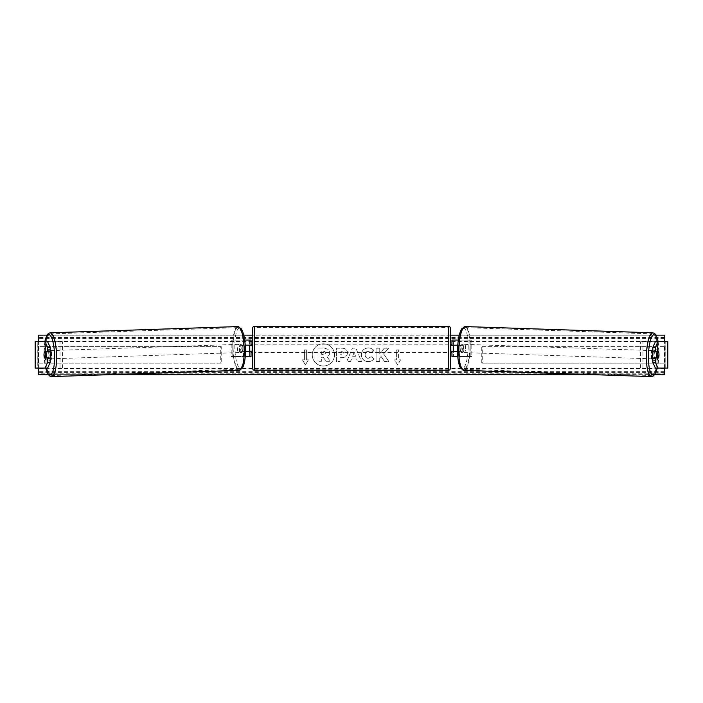 <?xml version="1.0" encoding="UTF-8"?>
<svg xmlns="http://www.w3.org/2000/svg" width="703" height="703" viewBox="0 0 703 703"><rect width="100%" height="100%" fill="white"/><g stroke="black" fill="none" stroke-linecap="round" stroke-linejoin="round"><path stroke-width="0.53" stroke-dasharray="3.52 2.64" d="M46.89 351.895A4.121 1.063 -90 0 0 46.556 354.883A4.121 1.063 -90 0 0 46.873 357.827M50.177 358.029L44.386 358.029M47.619 341.72L62.4 341.72L35.642 341.72L38.032 341.72L38.032 368.073L60.019 368.073L60.019 341.72M50.177 351.764L44.386 351.764M47.619 368.073L37.786 368.073L37.786 341.72M35.326 368.073L37.874 368.073L37.874 341.72L35.326 341.72M35.15 368.073L35.642 368.073L35.642 341.72L35.15 341.72M37.786 368.073L45.08 368.073M44.807 341.72L44.017 354.751L45.677 368.073L62.4 368.073L62.4 341.72M62.4 368.073L60.019 368.073M656.11 351.895A4.121 1.063 -90 0 1 656.444 354.883A4.121 1.063 -90 0 1 656.127 357.827M652.823 351.764L658.614 351.764M655.381 341.72L640.6 341.72L667.358 341.72L664.968 341.72L664.968 368.073L642.981 368.073L642.981 341.72M655.381 368.073L657.92 368.073M658.614 358.029L652.823 358.029M667.674 368.073L665.126 368.073L665.126 341.72L667.674 341.72M667.85 368.073L667.358 368.073L667.358 341.72L667.85 341.72M665.214 368.073L665.214 341.72M658.193 341.72L658.983 354.751L657.323 368.073L642.981 368.073M640.6 368.073L640.6 341.72M457.785 356.544L451.959 356.544L453.602 356.544L453.602 351.438L460.412 351.438A4.121 1.063 90 0 0 460.79 348.31A4.121 1.063 90 0 0 460.412 345.182L462.003 345.182A4.121 1.063 -90 0 1 462.381 348.31A4.121 1.063 -90 0 1 462.003 351.438L457.565 351.438M457.767 345.182L462.003 345.182M458.321 340.076L471.801 340.076L471.801 356.544L459.727 356.544L459.727 351.438M458.136 351.438L458.136 356.544L471.801 356.544M470.21 356.544L470.21 340.076L471.801 340.076M460.412 345.182L453.602 345.182L453.602 340.076L470.21 340.076M453.602 340.076L451.959 340.076L453.602 340.076L453.602 356.544M459.727 345.182L459.727 340.076L458.136 340.076L458.136 345.182M453.602 345.349L453.602 351.272L453.602 345.349L451.625 345.349L451.625 344.189M451.959 356.544L451.959 340.076M451.959 351.272L451.959 345.349M460.412 351.438L462.003 351.438M453.602 351.438L451.959 351.438M453.602 345.182L451.959 345.182M251.041 340.076L249.398 340.076L251.041 340.076L251.041 356.544L249.398 356.544L249.398 351.438L242.588 351.438A4.121 1.063 90 0 1 242.21 348.31A4.121 1.063 90 0 1 242.588 345.182L249.398 345.182L249.398 340.076L231.199 340.076L231.199 356.544L243.273 356.544L243.273 351.438L240.997 351.438A4.121 1.063 -90 0 1 240.619 348.31A4.121 1.063 -90 0 1 240.997 345.182L245.233 345.182M242.588 351.438L240.997 351.438M244.679 340.076L231.199 340.076M245.435 351.438L243.273 351.438M245.215 356.544L231.199 356.544M251.041 356.544L244.864 356.544L244.864 351.438M232.79 356.544L232.79 340.076M243.273 345.182L243.273 340.076L244.864 340.076L244.864 345.182M249.398 345.349L249.398 351.272L249.398 345.349L251.375 345.349L251.375 344.189M249.398 356.544L249.398 340.076M251.041 351.272L251.041 345.349M249.398 351.438L251.041 351.438M249.398 345.182L251.041 345.182M242.588 345.182L240.997 345.182M252.693 328.055L252.693 368.565M252.693 352.423L252.693 344.189L252.693 352.423M249.398 351.272L251.375 351.272L251.375 352.423M450.307 368.565L450.307 328.055M450.307 352.423L450.307 344.189L450.307 352.423M453.602 351.272L451.625 351.272L451.625 352.423M448.663 352.423L448.663 344.189L448.663 352.423L254.337 352.423L254.337 344.189L254.337 352.423M448.663 344.189L254.337 344.189M254.337 327.457L254.337 369.154L254.337 327.457L448.663 327.457L448.663 369.154L448.663 327.457M448.663 369.154L254.337 369.154M50.062 358.029A4.121 1.063 88.1 0 1 49.447 358.873A4.121 1.063 88.1 0 1 48.243 354.751A4.121 1.063 88.1 0 1 49.175 350.639A4.121 1.063 88.1 0 1 49.957 351.764M48.806 358.029A4.121 1.063 88.1 0 1 48.182 358.917A4.121 1.063 88.1 0 1 47.479 358.029M47.409 357.809A4.121 1.063 88.1 0 1 47.391 357.757L48.876 357.757M44.535 357.853L47.391 357.757M44.113 354.892A4.121 1.063 88.1 0 1 44.351 351.931L46.908 351.843M47.224 351.764A4.121 1.063 88.1 0 1 47.901 350.683A4.121 1.063 88.1 0 1 48.665 351.764M239.029 348.416A4.121 1.063 88.1 0 1 239.96 344.303A4.121 1.063 88.1 0 1 241.164 348.416A4.121 1.063 88.1 0 1 240.233 352.528A4.121 1.063 88.1 0 1 239.029 348.416M240.725 351.333L242.201 351.333A4.121 1.063 88.1 0 1 241.507 352.484A4.121 1.063 88.1 0 1 240.725 351.333L242.632 351.272A4.121 1.063 88.1 0 1 242.21 348.31A4.121 1.063 88.1 0 1 242.447 345.349L240.54 345.41A4.121 1.063 88.1 0 1 241.234 344.259A4.121 1.063 88.1 0 1 242.017 345.41L240.54 345.41M242.201 351.333L244.108 351.272A4.121 1.063 88.1 0 0 244.345 348.31A4.121 1.063 88.1 0 0 243.923 345.349L242.017 345.41M242.632 351.272L244.108 351.272M243.923 345.349L242.447 345.349M239.574 348.468A4.121 1.063 88.1 0 1 238.642 352.581A4.121 1.063 88.1 0 1 237.438 348.468A4.121 1.063 88.1 0 1 238.37 344.356A4.121 1.063 88.1 0 1 239.574 348.468M49.834 354.699A4.121 1.063 -91.9 0 0 51.038 358.82A4.121 1.063 -91.9 0 0 51.969 354.699A4.121 1.063 -91.9 0 0 50.765 350.586A4.121 1.063 -91.9 0 0 49.834 354.699M56.302 354.699A20.853 5.396 -91.9 0 0 50.212 333.863A20.853 5.396 -91.9 0 0 45.51 354.699A20.853 5.396 -91.9 0 0 51.591 375.543A20.853 5.396 -91.9 0 0 56.302 354.699M233.115 348.468A20.853 5.396 88.1 0 1 237.816 327.633A20.853 5.396 88.1 0 1 243.906 348.468A20.853 5.396 88.1 0 1 239.196 369.303A20.853 5.396 88.1 0 1 233.115 348.468M323.371 343.785A11.107 11.107 0 0 0 312.264 354.901A11.107 11.107 0 0 0 323.371 366.008A11.107 11.107 0 0 0 334.479 354.901A11.107 11.107 0 0 0 323.371 343.785A11.107 11.107 0 0 0 312.264 354.901A11.107 11.107 0 0 0 323.371 366.008A11.107 11.107 0 0 0 334.479 354.901A11.107 11.107 0 0 0 323.371 343.785M38.612 368.073L38.612 341.72M654.66 374.655L593.147 374.655M109.853 374.655L48.34 374.655M664.388 368.073L664.388 341.72M656.084 335.138L459.261 335.138M450.307 335.138L252.693 335.138M243.739 335.138L46.916 335.138M373.961 358.671C372.854 360.516 370.912 361.509 368.126 361.641C363.987 361.333 361.72 359.066 361.333 354.83L361.333 354.787C361.658 350.586 363.969 348.301 368.284 347.941C370.903 348.047 372.766 348.96 373.873 350.692L371.122 352.818L368.24 351.272C366.272 351.474 365.226 352.634 365.103 354.751L365.103 354.787C365.226 356.948 366.272 358.126 368.24 358.31L371.219 356.711L373.961 358.671C372.854 360.516 370.912 361.509 368.126 361.641C363.987 361.333 361.72 359.066 361.333 354.83L361.333 354.787C361.658 350.586 363.969 348.301 368.284 347.941C370.903 348.047 372.766 348.96 373.873 350.692L371.122 352.818L368.24 351.272C366.272 351.474 365.226 352.634 365.103 354.751L365.103 354.787C365.226 356.948 366.272 358.126 368.24 358.31L371.219 356.711L373.961 358.671M347.467 352.836L347.467 352.871C347.22 356.008 345.331 357.59 341.807 357.616L339.997 357.616L339.997 361.377L336.342 361.377L336.342 348.205L341.992 348.205C345.481 348.284 347.308 349.83 347.467 352.836L347.467 352.871C347.22 356.008 345.331 357.59 341.807 357.616L339.997 357.616L339.997 361.377L336.342 361.377L336.342 348.205L341.992 348.205C345.481 348.284 347.308 349.83 347.467 352.836M383.618 353.864L388.601 348.205L384.277 348.205L379.743 353.547L379.743 348.205L376.087 348.205L376.087 361.377L379.743 361.377L379.743 357.968L381.079 356.483L384.392 361.377L388.777 361.377L383.618 353.864L388.601 348.205L384.277 348.205L379.743 353.547L379.743 348.205L376.087 348.205L376.087 361.377L379.743 361.377L379.743 357.968L381.079 356.483L384.392 361.377L388.777 361.377L383.618 353.864M45.528 350.612L45.528 359.18A4.121 4.121 0 0 0 51.451 359.18L51.451 350.612A4.121 4.121 0 0 0 45.528 350.612L45.528 359.18A4.121 4.121 0 0 0 51.451 359.18L51.451 350.612A4.121 4.121 0 0 0 45.528 350.612M651.549 359.18L651.549 350.612A4.121 4.121 0 0 1 657.472 350.612L657.472 359.18A4.121 4.121 0 0 1 651.549 359.18L651.549 350.612A4.121 4.121 0 0 1 657.472 350.612L657.472 359.18A4.121 4.121 0 0 1 651.549 359.18M304.399 359.839L302.422 359.839L305.392 364.971L308.353 359.839L306.376 359.839L306.376 349.953L304.399 349.953L306.376 349.953L306.376 359.839L308.353 359.839L305.392 364.971L302.422 359.839L304.399 359.839L304.399 349.953L304.399 359.839M400.578 359.839L397.608 364.971L394.647 359.839L396.624 359.839L396.624 349.953L398.601 349.953L396.624 349.953L396.624 359.839L394.647 359.839L397.608 364.971L400.578 359.839L398.601 359.839L398.601 349.953L398.601 359.839L400.578 359.839M356.606 359.04L351.5 359.04L350.569 361.377L346.807 361.377L352.379 348.187L355.876 348.187L361.447 361.377L357.555 361.377L356.606 359.04L351.5 359.04L350.569 361.377L346.807 361.377L352.379 348.187L355.876 348.187L361.447 361.377L357.555 361.377L356.606 359.04M664.388 373.82L664.388 335.138L38.612 335.138L38.612 374.655L664.388 374.655L664.388 373.82L38.612 373.82M329.742 352.572L329.742 352.607C329.663 354.62 328.758 355.973 327.027 356.667L330.182 361.263L325.955 361.263L323.292 357.265L321.693 357.265L321.693 361.263L318.028 361.263L318.028 348.064L324.276 348.064L328.573 349.496L329.742 352.607C329.663 354.62 328.758 355.973 327.027 356.667L330.182 361.263L325.955 361.263L323.292 357.265L321.693 357.265L321.693 361.263L318.028 361.263L318.028 348.064L324.276 348.064L328.573 349.496L329.742 352.572M343.82 353.003L341.711 351.272L339.997 351.272L339.997 354.751L341.728 354.751L343.82 353.038L341.711 351.272L339.997 351.272L339.997 354.751L341.728 354.751L343.82 353.003M352.625 356.219L355.56 356.219L354.101 352.493L352.625 356.219L355.56 356.219L354.101 352.493L352.625 356.219M326.069 352.836L324.083 351.236L321.693 351.236L321.693 354.4L324.109 354.4L326.069 352.836L324.083 351.236L321.693 351.236L321.693 354.4L324.109 354.4L326.069 352.836M652.938 358.029A4.121 1.063 91.9 0 0 653.553 358.873A4.121 1.063 91.9 0 0 654.757 354.751A4.121 1.063 91.9 0 0 653.825 350.639A4.121 1.063 91.9 0 0 653.043 351.764M658.887 354.892A4.121 1.063 91.9 0 0 658.649 351.931L656.092 351.843M655.776 351.764A4.121 1.063 91.9 0 0 655.099 350.683A4.121 1.063 91.9 0 0 654.335 351.764M658.465 357.853L654.124 357.757M654.194 358.029A4.121 1.063 91.9 0 0 654.818 358.917A4.121 1.063 91.9 0 0 655.521 358.029M463.971 348.416A4.121 1.063 91.9 0 0 463.04 344.303A4.121 1.063 91.9 0 0 461.836 348.416A4.121 1.063 91.9 0 0 462.767 352.528A4.121 1.063 91.9 0 0 463.971 348.416M462.275 351.333L460.799 351.333A4.121 1.063 91.9 0 0 461.493 352.484A4.121 1.063 91.9 0 0 462.275 351.333L460.368 351.272A4.121 1.063 91.9 0 0 460.79 348.31A4.121 1.063 91.9 0 0 460.553 345.349L462.46 345.41A4.121 1.063 91.9 0 0 461.766 344.259A4.121 1.063 91.9 0 0 460.983 345.41L462.46 345.41M460.799 351.333L458.892 351.272A4.121 1.063 91.9 0 1 458.655 348.31A4.121 1.063 91.9 0 1 459.077 345.349L460.983 345.41M460.368 351.272L458.892 351.272M459.077 345.349L460.553 345.349M465.562 348.468A4.121 1.063 91.9 0 0 464.63 344.356A4.121 1.063 91.9 0 0 463.426 348.468A4.121 1.063 91.9 0 0 464.358 352.581A4.121 1.063 91.9 0 0 465.562 348.468M651.031 354.699A4.121 1.063 -88.1 0 1 652.235 350.586A4.121 1.063 -88.1 0 1 653.166 354.699A4.121 1.063 -88.1 0 1 651.962 358.82A4.121 1.063 -88.1 0 1 651.031 354.699M646.698 354.699A20.853 5.396 -88.1 0 1 652.788 333.863A20.853 5.396 -88.1 0 1 657.49 354.699A20.853 5.396 -88.1 0 1 651.409 375.543A20.853 5.396 -88.1 0 1 646.698 354.699M459.094 348.468A20.853 5.396 91.9 0 0 463.804 369.303A20.853 5.396 91.9 0 0 469.885 348.468A20.853 5.396 91.9 0 0 465.184 327.633A20.853 5.396 91.9 0 0 459.094 348.468M37.874 363.135L37.874 346.658L220.76 346.658L220.76 363.135L37.874 363.135L38.349 363.135L38.349 346.658L220.76 346.658M38.349 363.135L221.234 363.135L221.234 346.658M221.234 363.135L220.76 363.135M37.874 346.658L38.349 346.658M665.126 346.658L665.126 363.135L482.24 363.135L482.24 346.658L665.126 346.658L482.24 346.658M665.126 363.135L482.24 363.135M481.766 363.135L481.766 346.658M664.651 363.135L664.651 346.658M254.337 370.209L254.337 326.403M448.663 326.403L448.663 370.209M44.895 341.72A20.255 5.237 -91.9 0 0 44.069 354.751A20.255 5.237 -91.9 0 0 45.774 368.073M51.627 376.597A21.898 5.668 88.1 0 1 45.238 354.699A21.898 5.668 88.1 0 1 50.177 332.809M237.781 326.579A21.898 5.668 -91.9 0 0 232.842 348.468A21.898 5.668 -91.9 0 0 239.231 370.358M245.338 348.416A20.255 5.237 88.1 0 1 240.725 368.662A20.255 5.237 88.1 0 1 234.855 348.416A20.255 5.237 88.1 0 1 239.468 328.169A20.255 5.237 88.1 0 1 245.338 348.416M664.388 341.394L38.612 341.394M664.388 368.398L38.612 368.398M664.388 335.972L38.612 335.972M664.388 372.344L38.612 372.344M664.388 371.351L38.612 371.351M664.388 338.442L38.612 338.442M664.388 337.449L38.612 337.449M658.105 341.72A20.255 5.237 -88.1 0 1 658.931 354.751A20.255 5.237 -88.1 0 1 657.226 368.073M651.373 376.597A21.898 5.668 91.9 0 0 657.762 354.699A21.898 5.668 91.9 0 0 652.823 332.809M465.219 326.579A21.898 5.668 -88.1 0 1 470.158 348.468A21.898 5.668 -88.1 0 1 463.769 370.358M468.145 348.416A20.255 5.237 91.9 0 0 463.532 328.169A20.255 5.237 91.9 0 0 457.662 348.416A20.255 5.237 91.9 0 0 462.275 368.662A20.255 5.237 91.9 0 0 468.145 348.416M49.447 358.873L48.182 358.917M47.901 350.683L49.175 350.639M240.233 352.528L241.507 352.484M239.96 344.303L241.234 344.259M238.642 352.581L51.038 358.82M237.816 327.633L50.212 333.863M239.196 369.303L51.591 375.543M238.37 344.356L50.765 350.586M653.825 350.639L655.099 350.683M654.818 358.917L653.553 358.873M463.04 344.303L461.766 344.259M462.767 352.528L461.493 352.484M464.63 344.356L652.235 350.586M463.804 369.303L651.409 375.543M465.184 327.633L652.788 333.863M464.358 352.581L651.962 358.82"/><path stroke-width="1.05" d="M50.177 347.423L47.637 347.423L45.08 341.72L47.619 341.72L50.177 347.423L50.177 351.764L44.386 351.764A4.121 1.063 -90 0 0 44.008 354.901A4.121 1.063 -90 0 0 44.386 358.029L47.637 358.029L47.637 362.37L50.177 362.37L50.177 358.029L47.637 358.029M50.177 362.37L47.619 368.073L35.15 368.073L35.15 341.72L45.08 341.72M47.637 362.37L45.08 368.073L45.677 368.073L48.12 374.339L49.895 376.131L51.627 376.597L239.231 370.358A21.898 5.668 -91.9 0 0 244.178 348.468A21.898 5.668 -91.9 0 0 237.781 326.579L50.177 332.809A21.898 5.668 88.1 0 1 56.574 354.699A21.898 5.668 88.1 0 1 51.627 376.597M47.637 351.764L47.637 347.423M652.823 347.423L652.823 351.764L658.614 351.764A4.121 1.063 -90 0 1 658.992 354.901A4.121 1.063 -90 0 1 658.614 358.029L655.363 358.029L655.363 362.37L652.823 362.37L655.381 368.073L667.85 368.073L667.85 341.72L655.381 341.72L652.823 347.423L655.363 347.423L657.92 341.72M652.823 362.37L652.823 358.029L655.363 358.029M655.363 362.37L657.92 368.073L657.323 368.073L654.88 374.339L653.105 376.131L651.373 376.597L463.769 370.358A21.898 5.668 -88.1 0 1 458.822 348.468A21.898 5.668 -88.1 0 1 465.219 326.579L652.823 332.809A21.898 5.668 91.9 0 0 646.426 354.699A21.898 5.668 91.9 0 0 651.373 376.597M655.363 351.764L655.363 347.423M457.785 356.544L451.959 356.544L451.959 351.438L457.565 351.438M451.959 345.349L451.959 340.076L458.321 340.076M453.602 345.182L453.602 351.438M457.767 345.182L451.959 345.182M245.215 356.544L251.041 356.544L251.041 351.438L245.435 351.438M251.041 345.349L251.041 340.076L244.679 340.076M249.398 345.182L251.375 345.349L251.375 344.189L252.693 344.189M249.398 345.349L249.398 351.438M245.233 345.182L251.041 345.182M254.337 326.403L254.337 370.209A1.643 1.643 0 0 1 252.693 368.565L252.693 328.055A1.643 1.643 0 0 1 254.337 326.403L448.663 326.403A1.643 1.643 0 0 1 450.307 328.055L450.307 368.565A1.643 1.643 0 0 1 448.663 370.209L448.663 326.403M254.337 370.209L448.663 370.209M252.693 352.423L251.375 352.423L251.375 351.272L249.398 351.272M450.307 352.423L451.625 352.423L451.625 351.272L453.602 351.272M453.602 345.349L451.625 345.349L451.625 344.189L450.307 344.189M49.957 351.764A4.121 1.063 88.1 0 1 50.379 354.751A4.121 1.063 88.1 0 1 50.062 358.029M44.351 351.931L45.827 351.931A4.121 1.063 88.1 0 1 46.249 354.892A4.121 1.063 88.1 0 1 46.011 357.853L44.535 357.853A4.121 1.063 88.1 0 1 44.113 354.892M48.806 358.029A4.121 1.063 88.1 0 0 48.876 357.757L46.011 357.853M48.665 351.764A4.121 1.063 88.1 0 1 48.692 351.834L46.908 351.843M45.827 351.931L48.692 351.834M48.34 374.655L38.612 374.655L38.612 368.073M38.612 341.72L38.612 335.138L46.916 335.138M664.388 368.073L664.388 374.655L654.66 374.655M593.147 374.655L109.853 374.655M664.388 341.72L664.388 335.138L656.084 335.138M459.261 335.138L450.307 335.138M252.693 335.138L243.739 335.138M653.043 351.764A4.121 1.063 91.9 0 0 652.621 354.751A4.121 1.063 91.9 0 0 652.938 358.029M654.335 351.764A4.121 1.063 91.9 0 0 654.308 351.834L657.173 351.931A4.121 1.063 91.9 0 0 656.751 354.892A4.121 1.063 91.9 0 0 656.989 357.853L658.465 357.853A4.121 1.063 91.9 0 0 658.887 354.892M654.308 351.834L655.794 351.834A4.121 1.063 91.9 0 0 655.776 351.764M657.173 351.931L658.649 351.931M656.989 357.853L654.124 357.757A4.121 1.063 91.9 0 0 654.194 358.029M35.326 368.073L35.326 341.72M667.674 368.073L667.674 341.72M45.774 368.073A20.255 5.237 -91.9 0 0 51.741 373.715A20.255 5.237 -91.9 0 0 54.553 354.751A20.255 5.237 -91.9 0 0 50.519 335.735A20.255 5.237 -91.9 0 0 44.895 341.72M657.226 368.073A20.255 5.237 -88.1 0 1 651.259 373.715A20.255 5.237 -88.1 0 1 648.447 354.751A20.255 5.237 -88.1 0 1 652.481 335.735A20.255 5.237 -88.1 0 1 658.105 341.72M237.781 326.579L241.296 328.828C243.695 332.958 245.057 339.487 245.4 348.416C245.611 357.212 244.679 363.697 242.579 367.889L239.231 370.358M44.807 341.72L46.829 335.278L48.481 333.38L50.177 332.809M658.193 341.72L656.171 335.278L654.519 333.38L652.823 332.809M463.769 370.358L460.421 367.889C458.321 363.697 457.389 357.212 457.6 348.416C457.943 339.487 459.305 332.958 461.704 328.828L465.219 326.579"/></g></svg>
